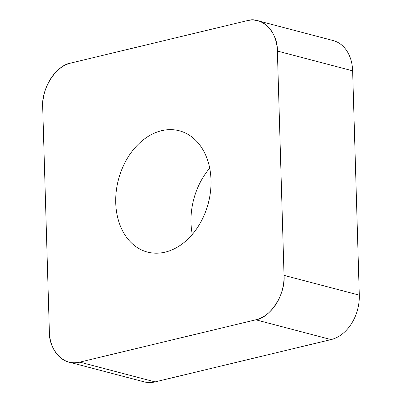 <?xml version="1.0" encoding="UTF-8"?>
<svg xmlns="http://www.w3.org/2000/svg" width="402" height="402" viewBox="0 0 402 402"><rect width="100%" height="100%" fill="white"/><g stroke="black" fill="none" stroke-linecap="round" stroke-linejoin="round"><path stroke-width="0.6" d="M209.708 168.172A62.707 46.451 -75.3 0 0 192.292 234.441M257.858 20.758L333.112 40.537A38.612 28.602 104.7 0 1 352.634 70.827L359.293 295.148A38.612 28.602 104.7 0 1 331.067 339.584L155.066 381.9A38.612 28.602 104.7 0 1 144.142 381.86L68.888 362.081A38.612 28.602 -75.3 0 0 79.812 362.122L255.813 319.806A38.612 28.602 -75.3 0 0 284.033 275.37L277.38 51.049A38.612 28.602 -75.3 0 0 257.858 20.758A38.612 28.602 -75.3 0 0 246.934 20.718L70.933 63.029A38.612 28.602 -75.3 0 0 42.707 107.47L49.366 331.786A38.612 28.602 -75.3 0 0 68.888 362.081M130.962 242.446A62.707 46.451 -75.3 0 0 147.433 252.064A62.707 46.451 -75.3 0 0 208.296 203.226A62.707 46.451 -75.3 0 0 179.312 130.776A62.707 46.451 -75.3 0 0 122.59 167.609A62.707 46.451 -75.3 0 0 130.962 242.446M255.702 319.836C270.516 317.866 285.832 293.751 284.033 275.229L277.38 51.19C278.063 32.07 261.546 15.613 246.823 20.743L71.043 63.003C56.23 64.973 40.914 89.088 42.712 107.61L49.361 331.645C48.682 350.765 65.199 367.227 79.923 362.096L255.702 319.836M331.067 339.584L255.813 319.806M79.812 362.122L155.066 381.9M352.634 70.827L277.38 51.049M284.033 275.37L359.293 295.148"/></g></svg>

